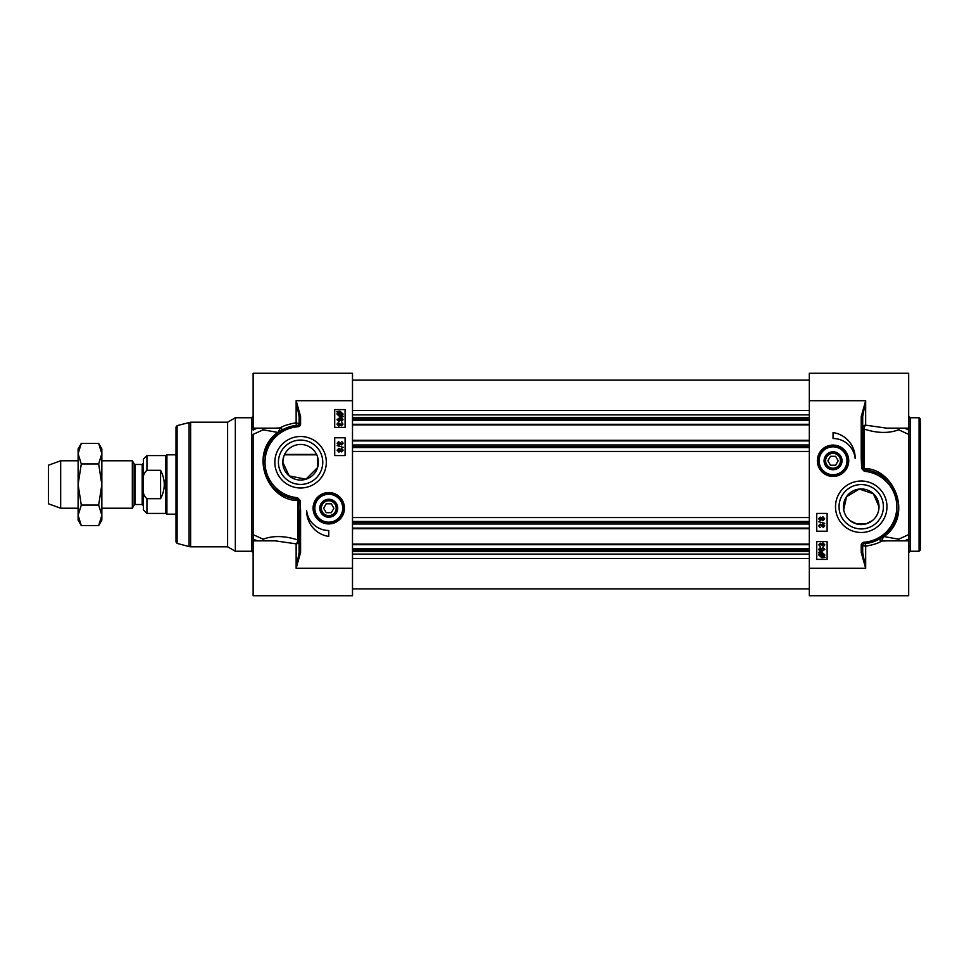 <?xml version="1.0" encoding="UTF-8"?>
<svg xmlns="http://www.w3.org/2000/svg" width="969" height="969" viewBox="0 0 969 969"><rect width="100%" height="100%" fill="white"/><g stroke="black" fill="none" stroke-linecap="round" stroke-linejoin="round"><path stroke-width="1.45" d="M920.55 484.5L920.55 419.238L920.55 549.762L919.072 551.24L919.072 417.76L920.55 419.238M872.257 520.716L865.753 523.963L856.693 523.963M878.762 509.803L879.016 506.751L873.469 493.827L859.358 489.054L846.555 496.673L843.696 509.803M850.188 520.716L856.681 523.95M879.016 506.751A17.793 17.793 0 0 1 861.223 524.544A17.793 17.793 0 0 1 843.43 506.751A17.793 17.793 0 0 1 861.223 488.945A17.793 17.793 0 0 1 879.016 506.751M841.225 461.28A8.2 8.2 0 0 1 828.652 467.688A8.2 8.2 0 0 1 829.089 453.589A8.2 8.2 0 0 1 841.225 461.28M840.462 460.772A7.413 7.413 0 0 1 829.331 467.191A7.413 7.413 0 0 1 829.331 454.352A7.413 7.413 0 0 1 840.462 460.772M835.617 456.314L838.185 460.772L835.617 465.217L830.469 465.217L827.901 460.772L830.469 456.314L835.617 456.314M842 461.329A8.975 8.975 0 0 0 829.04 452.741A8.975 8.975 0 0 0 828.083 468.245A8.975 8.975 0 0 0 842 461.329M818.236 459.851A14.826 14.826 0 0 0 832.129 475.573A14.826 14.826 0 0 0 847.851 461.68A14.826 14.826 0 0 0 833.958 445.97A14.826 14.826 0 0 0 818.236 459.851A14.826 14.826 0 0 0 832.129 475.573A14.826 14.826 0 0 0 847.851 461.68A14.826 14.826 0 0 0 833.958 445.97A14.826 14.826 0 0 0 818.236 459.851M809.309 400.706L865.668 400.706L861.223 416.537L862.701 416.537L865.668 400.706L865.668 425.161A2.968 1.429 -73.7 0 0 864.069 429.061A2.968 1.49 180 0 1 862.701 427.801A2.968 2.641 180 0 1 865.668 425.161L886.574 428.141L908.68 428.141L908.68 373.259L809.309 373.259L809.309 595.741L908.68 595.741L908.68 534.622A22883.868 6714.819 162.8 0 1 898.663 539.2A2.968 2.204 -58.6 0 0 897.9 540.859M861.223 416.537L861.223 458.228L862.701 458.228L862.701 416.537M861.223 458.228L861.671 468.499L863.004 468.402L862.701 458.228M865.753 469.941L864.518 469.759L863.004 468.402L864.069 468.536A1.478 0.799 -84.6 0 0 864.518 469.759L864.166 471.164A10.78 7.534 -15.6 0 0 865.571 471.418A35.599 35.599 0 0 1 863.96 542.24L864.082 543.718A37.076 37.076 0 0 0 865.753 469.941L865.571 471.418M863.96 542.24A2.968 2.968 0 0 0 861.223 545.196L861.223 552.463L862.701 552.463L862.701 545.196A1.478 1.478 0 0 1 864.082 543.718L865.499 543.585L864.082 543.718M861.223 552.463L865.668 568.294L862.701 552.463M873.202 471.661L876.993 473.187M880.288 474.943L886.659 479.764M892.255 486.45L898.033 502.317M897.803 512.831L893.079 525.719L883.922 536.063L876.497 540.532M880.639 538.34A1.478 1.441 -121.6 0 0 881.415 541.077L883.922 536.063M899.075 540.859A2.968 1.139 65.3 0 1 898.663 539.2L884.043 536.572C913.791 515.338 893.975 468.027 864.069 468.536L864.069 429.061C877.163 433.276 888.694 433.531 898.663 429.8A2.968 1.139 114.7 0 1 899.075 428.141M875.043 541.15L865.499 543.585L865.668 546.25C873.953 544.639 879.198 542.919 881.415 541.077L887.18 540.859M861.223 545.196L865.668 546.25L865.668 568.294L809.309 568.294M823.081 546.031L824.256 544.869L823.008 543.645L821.942 545.317L820.319 543.912L819.399 544.893L820.331 546.686L818.793 544.905L820.331 543.161L821.542 543.984L822.996 542.882L824.849 544.881L823.178 546.758L823.081 546.031M822.947 526.918L824.11 525.755L822.875 524.532L821.797 526.203L820.186 524.798L819.253 525.767L820.198 527.572L818.66 525.779L820.198 524.047L821.397 524.871L822.863 523.757L824.716 525.755L823.044 527.645L822.947 526.918M818.575 521.661L824.716 523.381L818.575 521.661M820.162 519.759L819.253 518.79L820.198 517.834L821.118 518.79L820.162 519.759M822.899 520.002L821.712 518.815L822.923 517.591L824.11 518.79L822.899 520.002M820.186 520.51L818.66 518.803L820.198 517.083L821.397 517.967L822.911 516.84L824.716 518.79L822.899 520.753L821.397 519.614L820.186 520.51M820.319 553.263L821.809 552.924L824.183 554.946L823.686 556.267L820.319 553.263M819.907 553.602L823.287 556.618L821.785 556.981L819.386 554.934L819.907 553.602M818.599 552.427L821.785 552.112L824.849 554.922L824.231 556.751L824.994 557.429L821.797 557.781L818.72 554.934L819.362 553.105L818.599 552.427M822.826 550.574L821.542 549.387L822.875 548.236L824.256 549.362L822.826 550.574M820.331 548.309L819.592 549.932L821.7 550.683L820.9 549.241L822.826 547.485L824.849 549.338L821.978 551.409L819.471 550.767L818.793 549.278L820.271 547.594L820.331 548.309M827.114 513.425L827.114 531.218L816.734 531.218L816.734 513.425L827.114 513.425M827.114 541.598L827.114 559.404L816.734 559.404L816.734 541.598L827.114 541.598M833.049 432.586A25.812 25.812 0 0 1 855.167 458.41A22.251 22.251 0 0 0 833.049 438.521L833.049 432.586M908.68 428.141L908.68 430.018A24999.788 17677.515 180 0 0 904.598 428.141M897.9 428.141A2.968 2.204 -121.4 0 0 898.663 429.8A22883.868 6714.819 17.2 0 1 908.68 434.378L908.68 430.018M908.68 434.378L908.68 534.622M839.045 506.751A22.178 22.178 0 0 1 861.223 484.573A22.178 22.178 0 0 1 883.401 506.751A22.178 22.178 0 0 1 861.223 528.917A22.178 22.178 0 0 1 839.045 506.751M835.496 506.751A25.727 25.727 0 0 0 874.086 529.038A25.727 25.727 0 0 0 874.086 484.464A25.727 25.727 0 0 0 835.496 506.751M817.351 460.772A15.686 15.686 0 0 0 840.886 474.35A15.686 15.686 0 0 0 840.886 447.181A15.686 15.686 0 0 0 817.351 460.772M316.572 454.425L284.607 454.425M283.76 456.472L282.791 462.249L289.15 475.888L305.901 479.231L317.578 467.567L317.42 456.472M320.594 507.72A8.2 8.2 0 0 1 333.154 501.312A8.2 8.2 0 0 1 332.718 515.411A8.2 8.2 0 0 1 320.594 507.72M321.357 508.228A7.413 7.413 0 0 1 332.476 501.809A7.413 7.413 0 0 1 332.476 514.648A7.413 7.413 0 0 1 321.357 508.228M326.202 512.686L323.634 508.228L326.202 503.783L331.337 503.783L333.905 508.228L331.337 512.686L326.202 512.686M319.806 507.671A8.975 8.975 0 0 0 332.767 516.259A8.975 8.975 0 0 0 333.724 500.755A8.975 8.975 0 0 0 319.806 507.671M343.571 509.149A14.826 14.826 0 0 0 329.678 493.427A14.826 14.826 0 0 0 313.968 507.32A14.826 14.826 0 0 0 327.849 523.03A14.826 14.826 0 0 0 343.571 509.149A14.826 14.826 0 0 0 329.678 493.427A14.826 14.826 0 0 0 313.968 507.32A14.826 14.826 0 0 0 327.849 523.03A14.826 14.826 0 0 0 343.571 509.149M275.22 540.859L253.127 540.859L253.127 595.741L352.498 595.741L352.498 373.259L253.127 373.259L253.127 430.018A24999.788 17677.515 180 0 1 257.209 428.141M275.232 540.859L296.139 543.839L296.139 568.294L300.584 552.463L299.106 552.463L296.139 568.294L352.498 568.294M300.584 552.463L300.584 510.772L299.106 510.772L299.106 552.463L298.803 500.598L300.148 500.501L297.64 497.836L297.289 499.241L298.803 500.598L297.749 500.464A1.478 0.799 95.4 0 0 297.289 499.241L296.054 499.059L296.235 497.582A35.599 35.599 0 0 1 297.846 426.76L297.737 425.282A37.076 37.076 0 0 0 296.054 499.059M297.846 426.76A2.968 2.968 0 0 0 300.584 423.804L300.584 416.537L299.106 416.537L299.106 423.804A1.478 1.478 0 0 1 297.737 425.282L286.776 427.85M300.584 416.537L296.139 400.706L299.106 416.537L299.106 423.804L296.139 422.75L296.308 425.415M288.605 497.339L284.813 495.813M281.531 494.057L275.148 489.236M269.564 482.55L263.774 466.683M264.016 456.169L268.728 443.281L277.885 432.937L285.322 428.468M281.18 430.66A1.478 1.441 58.4 0 0 280.392 427.923L277.885 432.937M262.732 428.141A2.968 1.139 -114.7 0 1 263.144 429.8L277.776 432.428C248.016 453.662 267.832 500.973 297.749 500.464L297.749 539.939C284.644 535.724 273.113 535.469 263.144 539.2A2.968 1.139 -65.3 0 1 262.732 540.859M352.498 400.706L296.139 400.706L296.139 422.75C287.854 424.361 282.609 426.081 280.392 427.923L275.232 428.141M253.127 540.859L253.127 434.378A22883.868 6714.819 -17.2 0 1 263.144 429.8A2.968 2.204 121.4 0 0 263.919 428.141M338.726 422.968L337.563 424.131L338.799 425.355L339.877 423.683L341.488 425.088L342.42 424.107L341.476 422.314L343.014 424.095L341.476 425.839L340.276 425.016L338.811 426.118L336.958 424.119L338.629 422.242L338.726 422.968M338.871 442.082L337.697 443.245L338.944 444.468L340.01 442.797L341.633 444.202L342.554 443.233L341.621 441.428L343.159 443.221L341.621 444.953L340.41 444.129L338.956 445.243L337.103 443.245L338.775 441.355L338.871 442.082M343.232 447.339L337.103 445.619L343.232 447.339M341.657 449.241L342.554 450.21L341.609 451.166L340.7 450.21L341.657 449.241M338.908 448.998L340.107 450.185L338.884 451.409L337.697 450.21L338.908 448.998M341.621 448.49L343.159 450.197L341.609 451.917L340.422 451.033L338.896 452.16L337.103 450.21L338.92 448.247L340.422 449.386L341.621 448.49M341.488 415.737L339.998 416.076L337.636 414.054L338.12 412.733L341.488 415.737M341.912 415.398L338.532 412.382L340.034 412.019L342.42 414.066L341.912 415.398M343.208 416.573L340.022 416.888L336.958 414.078L337.587 412.249L336.824 411.571L340.022 411.219L343.099 414.066L342.457 415.895L343.208 416.573M338.98 418.426L340.264 419.613L338.944 420.764L337.551 419.638L338.98 418.426M341.476 420.691L342.227 419.068L340.119 418.317L340.906 419.759L338.98 421.515L336.958 419.662L339.84 417.591L342.336 418.233L343.014 419.722L341.536 421.406L341.476 420.691M334.705 455.575L334.705 437.782L345.085 437.782L345.085 455.575L334.705 455.575M334.705 427.402L334.705 409.596L345.085 409.596L345.085 427.402L334.705 427.402M328.77 536.414A25.812 25.812 0 0 1 306.64 510.59A22.251 22.251 0 0 0 328.77 530.479L328.77 536.414M263.919 540.859A2.968 2.204 58.6 0 0 263.144 539.2A22883.868 6714.819 -162.8 0 1 253.127 534.622L253.127 538.982A24999.788 17677.515 0 0 0 257.209 540.859M251.649 551.24L235.334 551.24L235.334 417.76L251.649 417.76L251.649 551.24L253.127 552.73M296.139 543.839A2.968 1.429 106.3 0 0 297.749 539.939A2.968 1.49 0 0 1 299.106 541.199A2.968 2.641 -0 0 1 296.139 543.839M177.097 425.621L177.097 543.379L176.007 541.95L176.007 427.05L177.097 425.621L190.627 422.205L190.627 546.795L227.618 546.795L227.618 422.205L235.334 417.76M322.762 462.249A22.178 22.178 0 0 1 300.584 484.427A22.178 22.178 0 0 1 278.418 462.249A22.178 22.178 0 0 1 300.584 440.083A22.178 22.178 0 0 1 322.762 462.249M326.323 462.249A25.727 25.727 0 0 0 287.72 439.962A25.727 25.727 0 0 0 287.72 484.536A25.727 25.727 0 0 0 326.323 462.249M344.455 508.228A15.686 15.686 0 0 0 320.921 494.65A15.686 15.686 0 0 0 320.921 521.819A15.686 15.686 0 0 0 344.455 508.228M282.791 462.249A17.793 17.793 0 0 1 300.584 444.456A17.793 17.793 0 0 1 318.389 462.249A17.793 17.793 0 0 1 300.584 480.055A17.793 17.793 0 0 1 282.791 462.249M352.498 424.882L809.309 424.882M352.498 440.301L809.309 440.301M352.498 528.699L809.309 528.699M352.498 544.118L809.309 544.118M135.163 464.478L142.189 464.478L142.189 504.522L135.163 504.522L135.163 464.478L134.134 463.885L134.134 505.115L132.329 508.228L132.329 460.772L101.842 460.772M142.189 504.522L143.376 505.709L143.376 463.291L142.189 464.478M143.376 487.237L143.376 509.864L146.937 513.425L146.937 498.672C143.739 495.946 142.552 492.131 143.376 487.237L143.376 481.763C142.552 476.869 143.739 473.054 146.937 470.328C143.739 473.054 142.552 476.869 143.376 481.763L143.376 459.136L146.937 455.575L146.937 470.328L160.575 470.328C165.481 479.776 165.481 489.224 160.575 498.672L146.937 498.672M160.575 470.328L160.575 498.672M146.937 513.425L165.614 513.425L165.614 455.575L146.937 455.575M176.007 514.164L166.91 514.164L166.91 454.836L176.007 454.836M78.114 508.228L60.672 508.228L60.672 460.772L78.114 460.772M60.672 508.228L48.45 503.783L48.45 465.217L60.672 460.772M98.668 443.402L101.842 448.901L101.842 520.099L98.668 525.598L101.842 515.326L98.668 505.055L101.842 484.5L98.668 463.945L101.842 453.674L98.668 443.402L81.287 443.402L78.114 453.674L78.114 448.901L81.287 443.402M81.287 525.598L78.114 520.099L78.114 453.674L81.287 463.945L78.114 484.5L81.287 505.055L78.114 515.326L81.287 525.598L98.668 525.598M98.668 505.055L81.287 505.055M98.668 463.945L81.287 463.945M919.072 551.24L910.17 551.24L910.17 417.76L919.072 417.76M846.954 461.632A13.941 13.941 0 0 0 833.909 446.854A13.941 13.941 0 0 0 819.132 459.912A13.941 13.941 0 0 0 832.177 474.689A13.941 13.941 0 0 0 846.954 461.632M861.671 468.499L864.166 471.164M904.598 540.859A24999.788 17677.515 0 0 0 908.68 538.982M314.852 507.368A13.941 13.941 0 0 0 327.91 522.146A13.941 13.941 0 0 0 342.687 509.088A13.941 13.941 0 0 0 329.63 494.311A13.941 13.941 0 0 0 314.852 507.368M300.584 510.772L300.148 500.501M300.584 423.804L299.106 423.804M297.64 497.836A10.78 7.534 164.4 0 0 296.235 497.582M177.097 543.379L189.088 546.589L189.088 422.411M352.498 410.468L809.309 410.468M352.498 414.877L809.309 414.877M352.498 417.385L809.309 417.385M352.498 418.729L809.309 418.729M352.498 420.195L809.309 420.195M352.498 424.289L809.309 424.289M352.498 440.895L809.309 440.895M352.498 444.989L809.309 444.989M352.498 446.455L809.309 446.455M352.498 447.557L809.309 447.557M352.498 451.445L809.309 451.445M352.498 517.555L809.309 517.555M352.498 521.443L809.309 521.443M352.498 522.545L809.309 522.545M352.498 524.011L809.309 524.011M352.498 528.105L809.309 528.105M352.498 544.711L809.309 544.711M352.498 548.805L809.309 548.805M352.498 550.271L809.309 550.271M352.498 551.615L809.309 551.615M352.498 554.123L809.309 554.123M352.498 558.532L809.309 558.532M908.68 540.859L887.132 540.859M910.17 551.24L908.68 552.73M910.17 417.76L908.68 416.27M275.22 428.141L253.127 428.141M251.649 417.76L253.127 416.27M227.618 546.795L235.334 551.24M227.618 422.205L190.627 422.205M189.088 546.589L190.627 546.795M809.309 380.09L352.498 380.09M809.309 588.91L352.498 588.91M135.163 504.522L134.134 505.115M134.134 463.885L132.329 460.772M316.766 454.836L284.414 454.836M165.614 513.425L166.91 514.164M165.614 455.575L166.91 454.836M132.329 508.228L101.842 508.228"/></g></svg>
